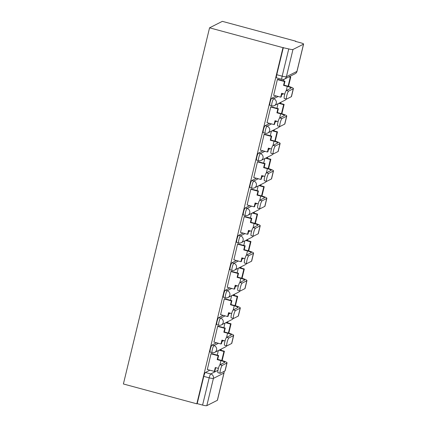 <?xml version="1.0" encoding="UTF-8"?>
<svg xmlns="http://www.w3.org/2000/svg" width="427" height="427" viewBox="0 0 427 427"><rect width="100%" height="100%" fill="white"/><g stroke="black" fill="none" stroke-linecap="round" stroke-linejoin="round"><path stroke-width="0.64" d="M216.542 342.774L212.016 345.064A3.662 0.63 105.1 0 0 210.42 348.955A3.662 0.63 105.1 0 0 210.212 352.115L212.123 352.627A3.662 0.63 -74.9 0 1 212.336 349.473A3.662 0.63 -74.9 0 1 213.932 345.582L218.453 343.292M223.177 315.35L218.651 317.64A3.662 0.63 105.1 0 0 217.055 321.536A3.662 0.63 105.1 0 0 216.847 324.691L218.757 325.203A3.662 0.63 -74.9 0 1 218.971 322.049A3.662 0.63 -74.9 0 1 220.567 318.158L225.088 315.868M229.811 287.926L225.285 290.216A3.662 0.63 105.1 0 0 223.689 294.112A3.662 0.63 105.1 0 0 223.481 297.267L225.392 297.784A3.662 0.63 -74.9 0 1 225.605 294.625A3.662 0.63 -74.9 0 1 227.201 290.734L231.722 288.444M236.446 260.502L231.92 262.792A3.662 0.63 105.1 0 0 230.324 266.688A3.662 0.63 105.1 0 0 230.116 269.843L232.026 270.36A3.662 0.63 -74.9 0 1 232.24 267.201A3.662 0.63 -74.9 0 1 233.836 263.31L238.357 261.02M243.08 233.078L238.554 235.368A3.662 0.63 105.1 0 0 236.958 239.264A3.662 0.63 105.1 0 0 236.75 242.419L238.661 242.936A3.662 0.63 -74.9 0 1 238.874 239.777A3.662 0.63 -74.9 0 1 240.47 235.885L244.991 233.596M249.715 205.654L245.189 207.944A3.662 0.63 105.1 0 0 243.593 211.84A3.662 0.63 105.1 0 0 243.385 214.994L245.295 215.512A3.662 0.63 -74.9 0 1 245.509 212.358A3.662 0.63 -74.9 0 1 247.105 208.461L251.626 206.172M256.349 178.23L251.823 180.52A3.662 0.63 105.1 0 0 250.227 184.416A3.662 0.63 105.1 0 0 250.019 187.57L251.93 188.088A3.662 0.63 -74.9 0 1 252.143 184.934A3.662 0.63 -74.9 0 1 253.739 181.037L258.26 178.748M262.984 150.806L258.458 153.096A3.662 0.63 105.1 0 0 256.862 156.992A3.662 0.63 105.1 0 0 256.654 160.146L258.565 160.664A3.662 0.63 -74.9 0 1 258.778 157.51A3.662 0.63 -74.9 0 1 260.374 153.613L264.895 151.323M269.618 123.382L265.092 125.671A3.662 0.63 105.1 0 0 263.496 129.568A3.662 0.63 105.1 0 0 263.288 132.722L265.199 133.24A3.662 0.63 -74.9 0 1 265.413 130.086A3.662 0.63 -74.9 0 1 267.008 126.189L271.529 123.899M276.253 95.958L271.727 98.247A3.662 0.63 105.1 0 0 270.131 102.144A3.662 0.63 105.1 0 0 269.923 105.298L271.834 105.816A3.662 0.63 -74.9 0 1 272.047 102.661A3.662 0.63 -74.9 0 1 273.643 98.765L278.164 96.475M220.989 350.305L221.293 349.04M227.623 322.881L227.927 321.616M234.258 295.457L234.562 294.192M240.892 268.033L241.196 266.768M247.527 240.609L247.831 239.344M254.161 213.185L254.465 211.92M260.796 185.761L261.1 184.496M267.43 158.337L267.734 157.077M274.065 130.913L274.369 129.653M280.699 103.489L281.003 102.229M295.703 41.462L295.772 41.189L222.35 21.35L209.561 27.819L282.984 47.659L196.82 403.819L123.398 383.98L209.561 27.819M217.359 400.312L223.951 373.065A3.662 0.55 13.6 0 0 224.031 372.984L217.439 400.232A3.662 0.55 -166.4 0 1 217.359 400.312L206.812 405.65A3.662 0.55 -166.4 0 1 202.585 405.09L197.194 403.627L203.786 376.379A3.662 0.63 -74.9 0 1 205.382 372.488L209.908 370.198M197.194 403.627L196.82 403.819M303.528 44.152L292.975 49.489L286.384 76.737L296.936 71.4L303.528 44.152A3.662 0.55 13.6 0 0 303.602 44.072A3.662 0.55 13.6 0 0 300.789 42.833L295.399 41.376L295.772 41.189M283.357 47.472L276.765 74.72A3.662 0.63 105.1 0 0 276.557 77.874L281.948 79.331A3.662 0.63 -74.9 0 1 282.162 76.177L288.753 48.929L282.984 47.659M288.753 48.929A3.662 0.55 13.6 0 0 292.975 49.489M277.897 79.358L277.374 79.502L273.67 95.264M271.262 106.782L270.739 106.926L267.035 122.688M264.628 134.206L264.105 134.35L260.401 150.112M257.993 161.63L257.47 161.774L253.766 177.536M251.359 189.054L250.836 189.198L247.132 204.955M244.724 216.478L244.201 216.622L240.497 232.379M238.09 243.902L237.567 244.047L233.863 259.803M231.455 271.326L230.932 271.471L227.228 287.227M224.821 298.751L224.298 298.895L220.594 314.651M218.186 326.175L217.663 326.319L213.959 342.075M211.552 353.599L211.029 353.743L207.325 369.499M283.966 79.299L283.581 80.895M278.057 103.718L276.947 108.319M271.423 131.142L270.312 135.743M264.788 158.566L263.678 163.167M258.154 185.991L257.043 190.591M251.519 213.415L250.409 218.016M244.884 240.839L243.774 245.44M238.25 268.263L237.14 272.864M231.615 295.687L230.505 300.288M224.981 323.111L223.871 327.712M218.346 350.53L217.236 355.136M286.576 99.064L284.313 98.45A4.115 0.71 -74.9 0 1 284.622 94.597A4.115 0.71 -74.9 0 1 286.341 90.524L288.604 91.132A4.115 0.71 105.1 0 0 286.885 95.21A4.115 0.71 105.1 0 0 286.576 99.064A4.115 0.71 105.1 0 0 286.693 99.043L291.331 96.694A7.318 1.1 13.6 0 0 291.486 96.534L293.397 88.624A7.318 1.1 13.6 0 0 287.777 86.147L284.035 85.138L284.969 81.269L277.737 79.315M273.568 95.237L280.704 97.164L281.185 96.918L282.039 93.401M280.704 97.164L281.639 93.294L284.745 94.132M284.035 85.138L283.549 85.384L287.291 86.393A4.937 0.742 -166.4 0 1 291.086 88.063A4.937 0.742 -166.4 0 1 290.984 88.175L286.341 90.524M283.549 85.384L284.489 81.514L284.969 81.269M277.353 79.587L284.489 81.514M288.497 86.35L290.76 76.993L289.389 76.62M288.097 86.238L290.275 77.234L290.76 76.993M288.903 76.865L290.275 77.234M288.604 91.132L293.248 88.784A7.318 1.1 13.6 0 0 293.397 88.624M279.941 126.488L277.678 125.874A4.115 0.71 -74.9 0 1 277.988 122.021A4.115 0.71 -74.9 0 1 279.706 117.948L281.969 118.557A4.115 0.71 105.1 0 0 280.251 122.634A4.115 0.71 105.1 0 0 279.941 126.488A4.115 0.71 105.1 0 0 280.059 126.467L284.697 124.118A7.318 1.1 13.6 0 0 284.852 123.958L286.763 116.048A7.318 1.1 13.6 0 0 281.142 113.571L277.401 112.563L278.335 108.693L271.102 106.739M266.934 122.661L274.07 124.588L274.55 124.342L275.404 120.825M274.07 124.588L275.004 120.718L278.11 121.556M277.401 112.563L276.915 112.808L280.656 113.817A4.937 0.742 -166.4 0 1 284.451 115.487A4.937 0.742 -166.4 0 1 284.35 115.6L279.706 117.948M276.915 112.808L277.854 108.938L278.335 108.693M270.718 107.012L277.854 108.938M281.863 113.774L284.126 104.412L279.274 103.104M281.462 113.662L283.64 104.658L284.126 104.412M278.788 103.35L283.64 104.658M281.969 118.557L286.613 116.208A7.318 1.1 13.6 0 0 286.763 116.048M273.307 153.912L271.044 153.298A4.115 0.71 -74.9 0 1 271.353 149.445A4.115 0.71 -74.9 0 1 273.072 145.372L275.335 145.981A4.115 0.71 105.1 0 0 273.616 150.058A4.115 0.71 105.1 0 0 273.307 153.912A4.115 0.71 105.1 0 0 273.424 153.891L278.062 151.542A7.318 1.1 13.6 0 0 278.217 151.382L280.128 143.472A7.318 1.1 13.6 0 0 274.508 140.995L270.766 139.987L271.7 136.117L264.468 134.163M260.299 150.085L267.435 152.012L267.916 151.766L268.77 148.249M267.435 152.012L268.369 148.142L271.476 148.98M270.766 139.987L270.28 140.232L274.022 141.241A4.937 0.742 -166.4 0 1 277.817 142.912A4.937 0.742 -166.4 0 1 277.715 143.024L273.072 145.372M270.28 140.232L271.22 136.362L271.7 136.117M264.083 134.436L271.22 136.362M275.228 141.198L277.491 131.836L272.639 130.529M274.828 141.086L277.006 132.082L277.491 131.836M272.154 130.774L277.006 132.082M275.335 145.981L279.979 143.632A7.318 1.1 13.6 0 0 280.128 143.472M266.672 181.336L264.409 180.722A4.115 0.71 -74.9 0 1 264.719 176.869A4.115 0.71 -74.9 0 1 266.437 172.791L268.7 173.405A4.115 0.71 105.1 0 0 266.982 177.483A4.115 0.71 105.1 0 0 266.672 181.336A4.115 0.71 105.1 0 0 266.784 181.315L271.428 178.966A7.318 1.1 13.6 0 0 271.583 178.806L273.493 170.896A7.318 1.1 13.6 0 0 267.873 168.419L264.132 167.411L265.066 163.541L257.833 161.587M253.665 177.504L260.801 179.436L261.281 179.191L262.135 175.673M260.801 179.436L261.735 175.566L264.841 176.404M264.132 167.411L263.646 167.656L267.387 168.665A4.937 0.742 -166.4 0 1 271.182 170.336A4.937 0.742 -166.4 0 1 271.081 170.448L266.437 172.791M263.646 167.656L264.585 163.787L265.066 163.541M257.449 161.86L264.585 163.787M268.594 168.622L270.857 159.26L266.005 157.953M268.193 168.51L270.371 159.506L270.857 159.26M265.519 158.198L270.371 159.506M268.7 173.405L273.344 171.056A7.318 1.1 13.6 0 0 273.493 170.896M260.038 208.76L257.775 208.146A4.115 0.71 -74.9 0 1 258.084 204.293A4.115 0.71 -74.9 0 1 259.803 200.215L262.066 200.829A4.115 0.71 105.1 0 0 260.347 204.907A4.115 0.71 105.1 0 0 260.038 208.76A4.115 0.71 105.1 0 0 260.15 208.739L264.793 206.39A7.318 1.1 13.6 0 0 264.948 206.23L266.859 198.32A7.318 1.1 13.6 0 0 261.239 195.844L257.497 194.835L258.431 190.965L251.199 189.012M247.03 204.928L254.166 206.86L254.647 206.615L255.501 203.097M254.166 206.86L255.1 202.99L258.207 203.828M257.497 194.835L257.011 195.08L260.753 196.089A4.937 0.742 -166.4 0 1 264.548 197.76A4.937 0.742 -166.4 0 1 264.446 197.866L259.803 200.215M257.011 195.08L257.951 191.211L258.431 190.965M250.814 189.284L257.951 191.211M261.959 196.046L264.222 186.684L259.37 185.377M261.559 195.934L263.737 186.93L264.222 186.684M258.885 185.622L263.737 186.93M262.066 200.829L266.71 198.48A7.318 1.1 13.6 0 0 266.859 198.32M253.403 236.179L251.14 235.571A4.115 0.71 -74.9 0 1 251.45 231.717A4.115 0.71 -74.9 0 1 253.168 227.639L255.431 228.253A4.115 0.71 105.1 0 0 253.713 232.331A4.115 0.71 105.1 0 0 253.403 236.179A4.115 0.71 105.1 0 0 253.515 236.163L258.159 233.815A7.318 1.1 13.6 0 0 258.314 233.654L260.224 225.744A7.318 1.1 13.6 0 0 254.604 223.268L250.862 222.259L251.797 218.389L244.564 216.436M240.396 232.352L247.527 234.284L248.012 234.039L248.866 230.521M247.527 234.284L248.466 230.415L251.572 231.253M250.862 222.259L250.377 222.504L254.118 223.513A4.937 0.742 -166.4 0 1 257.913 225.184A4.937 0.742 -166.4 0 1 257.812 225.291L253.168 227.639M250.377 222.504L251.316 218.635L251.797 218.389M244.18 216.708L251.316 218.635M255.325 223.47L257.588 214.108L252.736 212.801M254.924 223.358L257.102 214.354L257.588 214.108M252.25 213.046L257.102 214.354M255.431 228.253L260.075 225.904A7.318 1.1 13.6 0 0 260.224 225.744M246.769 263.603L244.506 262.995A4.115 0.71 -74.9 0 1 244.815 259.141A4.115 0.71 -74.9 0 1 246.534 255.063L248.797 255.677A4.115 0.71 105.1 0 0 247.078 259.749A4.115 0.71 105.1 0 0 246.769 263.603A4.115 0.71 105.1 0 0 246.881 263.587L251.524 261.239A7.318 1.1 13.6 0 0 251.679 261.078L253.59 253.168A7.318 1.1 13.6 0 0 247.97 250.692L244.228 249.683L245.162 245.813L237.93 243.86M233.761 259.776L240.892 261.708L241.378 261.463L242.232 257.945M240.892 261.708L241.831 257.839L244.938 258.677M244.228 249.683L243.742 249.928L247.484 250.937A4.937 0.742 -166.4 0 1 251.279 252.608A4.937 0.742 -166.4 0 1 251.177 252.715L246.534 255.063M243.742 249.928L244.682 246.059L245.162 245.813M237.545 244.132L244.682 246.059M248.69 250.895L250.953 241.533L246.101 240.225M248.29 250.782L250.468 241.778L250.953 241.533M245.616 240.47L250.468 241.778M248.797 255.677L253.441 253.328A7.318 1.1 13.6 0 0 253.59 253.168M240.134 291.027L237.871 290.419A4.115 0.71 -74.9 0 1 238.181 286.565A4.115 0.71 -74.9 0 1 239.899 282.487L242.162 283.101A4.115 0.71 105.1 0 0 240.444 287.174A4.115 0.71 105.1 0 0 240.134 291.027A4.115 0.71 105.1 0 0 240.246 291.011L244.89 288.663A7.318 1.1 13.6 0 0 245.045 288.503L246.955 280.592A7.318 1.1 13.6 0 0 241.335 278.116L237.593 277.107L238.528 273.237L231.295 271.284M227.127 287.2L234.258 289.127L234.743 288.887L235.597 285.369M234.258 289.127L235.197 285.263L238.303 286.101M237.593 277.107L237.108 277.353L240.849 278.361A4.937 0.742 -166.4 0 1 244.644 280.032A4.937 0.742 -166.4 0 1 244.543 280.139L239.899 282.487M237.108 277.353L238.047 273.483L238.528 273.237M230.911 271.556L238.047 273.483M242.056 278.319L244.319 268.957L239.467 267.649M241.655 278.207L243.833 269.202L244.319 268.957M238.981 267.889L243.833 269.202M242.162 283.101L246.801 280.752A7.318 1.1 13.6 0 0 246.955 280.592M233.5 318.451L231.237 317.843A4.115 0.71 -74.9 0 1 231.546 313.989A4.115 0.71 -74.9 0 1 233.265 309.911L235.528 310.525A4.115 0.71 105.1 0 0 233.809 314.598A4.115 0.71 105.1 0 0 233.5 318.451A4.115 0.71 105.1 0 0 233.612 318.435L238.255 316.087A7.318 1.1 13.6 0 0 238.41 315.927L240.321 308.016A7.318 1.1 13.6 0 0 234.701 305.54L230.959 304.531L231.893 300.661L224.661 298.708M220.492 314.624L227.623 316.551L228.109 316.311L228.963 312.794M227.623 316.551L228.562 312.687L231.669 313.525M230.959 304.531L230.473 304.777L234.215 305.785A4.937 0.742 -166.4 0 1 238.01 307.456A4.937 0.742 -166.4 0 1 237.908 307.563L233.265 309.911M230.473 304.777L231.413 300.907L231.893 300.661M224.276 298.98L231.413 300.907M235.421 305.743L237.684 296.381L232.832 295.073M235.021 305.631L237.198 296.626L237.684 296.381M232.347 295.313L237.198 296.626M235.528 310.525L240.166 308.177A7.318 1.1 13.6 0 0 240.321 308.016M226.865 345.875L224.602 345.267A4.115 0.71 -74.9 0 1 224.912 341.413A4.115 0.71 -74.9 0 1 226.63 337.335L228.893 337.949A4.115 0.71 105.1 0 0 227.175 342.022A4.115 0.71 105.1 0 0 226.865 345.875A4.115 0.71 105.1 0 0 226.977 345.859L231.621 343.511A7.318 1.1 13.6 0 0 231.776 343.351L233.686 335.441A7.318 1.1 13.6 0 0 228.066 332.964L224.324 331.955L225.259 328.085L218.026 326.132M213.858 342.048L220.989 343.975L221.474 343.73L222.328 340.218M220.989 343.975L221.928 340.111L225.034 340.949M224.324 331.955L223.839 332.201L227.58 333.209A4.937 0.742 -166.4 0 1 231.375 334.88A4.937 0.742 -166.4 0 1 231.274 334.987L226.63 337.335M223.839 332.201L224.778 328.331L225.259 328.085M217.642 326.404L224.778 328.331M228.787 333.167L231.05 323.805L226.198 322.492M228.386 333.055L230.564 324.05L231.05 323.805M225.712 322.737L230.564 324.05M228.893 337.949L233.532 335.601A7.318 1.1 13.6 0 0 233.686 335.441M220.231 373.299L217.967 372.691A4.115 0.71 -74.9 0 1 218.277 368.837A4.115 0.71 -74.9 0 1 219.996 364.759L222.259 365.373A4.115 0.71 105.1 0 0 220.54 369.446A4.115 0.71 105.1 0 0 220.231 373.299A4.115 0.71 105.1 0 0 220.343 373.283L224.986 370.935A7.318 1.1 13.6 0 0 225.141 370.775L227.052 362.865A7.318 1.1 13.6 0 0 221.432 360.388L217.69 359.379L218.624 355.51L211.392 353.556M207.223 369.472L214.354 371.399L214.84 371.154L215.694 367.642M214.354 371.399L215.293 367.535L218.4 368.373M217.69 359.379L217.204 359.625L220.946 360.634A4.937 0.742 -166.4 0 1 224.741 362.304A4.937 0.742 -166.4 0 1 224.639 362.411L219.996 364.759M217.204 359.625L218.144 355.755L218.624 355.51M211.007 353.828L218.144 355.755M222.152 360.591L224.415 351.229L219.563 349.916M221.752 360.479L223.929 351.474L224.415 351.229M219.078 350.161L223.929 351.474M222.259 365.373L226.897 363.025A7.318 1.1 13.6 0 0 227.052 362.865M212.016 345.064L213.932 345.582A3.662 3.56 63.2 0 1 216.558 350.039A3.662 3.56 -116.8 0 1 214.733 352.36L225.28 347.023A3.662 3.56 -116.8 0 0 226.63 345.811M218.651 317.64L220.567 318.158A3.662 3.56 63.2 0 1 223.193 322.615A3.662 3.56 -116.8 0 1 221.367 324.936L231.914 319.599A3.662 3.56 -116.8 0 0 233.265 318.393M225.285 290.216L227.201 290.734A3.662 3.56 63.2 0 1 229.827 295.19A3.662 3.56 -116.8 0 1 228.002 297.512L238.549 292.175A3.662 3.56 -116.8 0 0 239.899 290.968M231.92 262.792L233.836 263.31A3.662 3.56 63.2 0 1 236.462 267.766A3.662 3.56 -116.8 0 1 234.636 270.088L245.183 264.751A3.662 3.56 -116.8 0 0 246.534 263.544M238.554 235.368L240.47 235.885A3.662 3.56 63.2 0 1 243.096 240.342A3.662 3.56 -116.8 0 1 241.271 242.664L251.818 237.327A3.662 3.56 -116.8 0 0 253.168 236.12M245.189 207.944L247.105 208.461A3.662 3.56 63.2 0 1 249.731 212.918A3.662 3.56 -116.8 0 1 247.906 215.24L258.452 209.903A3.662 3.56 -116.8 0 0 259.803 208.696M251.823 180.52L253.739 181.037A3.662 3.56 63.2 0 1 256.365 185.494A3.662 3.56 -116.8 0 1 254.54 187.821L265.087 182.478A3.662 3.56 -116.8 0 0 266.437 181.272M258.458 153.096L260.374 153.613A3.662 3.56 63.2 0 1 263 158.07A3.662 3.56 -116.8 0 1 261.175 160.397L271.721 155.054A3.662 3.56 -116.8 0 0 273.072 153.848M265.092 125.671L267.008 126.189A3.662 3.56 63.2 0 1 269.634 130.646A3.662 3.56 -116.8 0 1 267.809 132.973L278.356 127.63A3.662 3.56 -116.8 0 0 279.706 126.424M271.727 98.247L273.643 98.765A3.662 3.56 63.2 0 1 276.269 103.222A3.662 3.56 -116.8 0 1 274.444 105.549L284.99 100.206A3.662 3.56 -116.8 0 0 286.341 99M205.382 372.488L210.773 373.945L217.951 370.316M223.978 371.447A3.662 3.56 -116.8 0 1 223.951 373.065L213.404 378.402L206.812 405.65M222.019 341.488L223.764 340.607M228.653 314.064L230.399 313.183M235.288 286.64L237.033 285.759M241.922 259.216L243.668 258.335M248.557 231.792L250.302 230.911M255.191 204.368L256.937 203.487M261.826 176.943L263.571 176.063M268.46 149.519L270.206 148.639M275.095 122.095L276.84 121.215M281.729 94.671L283.475 93.791M276.765 74.72L282.162 76.177A3.662 0.55 -166.4 0 0 286.384 76.737A3.662 3.56 63.2 0 1 284.558 79.064L295.105 73.727A3.662 3.662 0 0 0 297.011 71.32L303.602 44.072M203.786 376.379L209.177 377.836A3.662 0.63 -74.9 0 1 210.773 373.945A3.662 3.56 -116.8 0 1 213.404 378.402A3.662 0.55 -166.4 0 1 209.177 377.836L202.585 405.09M297.011 71.32A3.662 0.55 13.6 0 1 296.936 71.4A3.662 3.56 63.2 0 1 295.105 73.727M287.291 86.393L286.282 90.556M293.248 88.784L291.331 96.694M280.656 113.817L279.648 117.98M286.613 116.208L284.697 124.118M274.022 141.241L273.013 145.404M279.979 143.632L278.062 151.542M267.387 168.665L266.379 172.828M273.344 171.056L271.428 178.966M260.753 196.089L259.744 200.252M266.71 198.48L264.793 206.39M254.118 223.513L253.11 227.676M260.075 225.904L258.159 233.815M247.484 250.937L246.475 255.1M253.441 253.328L251.524 261.239M240.849 278.361L239.841 282.525M246.801 280.752L244.89 288.663M234.215 305.785L233.206 309.949M240.166 308.177L238.255 316.087M227.58 333.209L226.572 337.373M233.532 335.601L231.621 343.511M220.946 360.634L219.937 364.797M226.897 363.025L224.986 370.935M284.99 100.206A3.662 3.662 0 0 0 286.362 99.005M271.834 105.816A3.662 3.662 0 0 0 274.444 105.549M278.356 127.63A3.662 3.662 0 0 0 279.728 126.429M265.199 133.24A3.662 3.662 0 0 0 267.809 132.973M271.721 155.054A3.662 3.662 0 0 0 273.093 153.853M258.565 160.664A3.662 3.662 0 0 0 261.175 160.397M265.087 182.478A3.662 3.662 0 0 0 266.459 181.278M251.93 188.088A3.662 3.662 0 0 0 254.54 187.821M258.452 209.903A3.662 3.662 0 0 0 259.824 208.702M245.295 215.512A3.662 3.662 0 0 0 247.906 215.24M251.818 237.327A3.662 3.662 0 0 0 253.19 236.126M238.661 242.936A3.662 3.662 0 0 0 241.271 242.664M245.183 264.751A3.662 3.662 0 0 0 246.555 263.55M232.026 270.36A3.662 3.662 0 0 0 234.636 270.088M238.549 292.175A3.662 3.662 0 0 0 239.921 290.974M225.392 297.784A3.662 3.662 0 0 0 228.002 297.512M231.914 319.599A3.662 3.662 0 0 0 233.286 318.398M218.757 325.203A3.662 3.662 0 0 0 221.367 324.936M225.28 347.023A3.662 3.662 0 0 0 226.652 345.822M212.123 352.627A3.662 3.662 0 0 0 214.733 352.36M224.031 372.984A3.662 3.662 0 0 0 224.063 371.405M281.948 79.331A3.662 3.662 0 0 0 284.558 79.064"/></g></svg>
